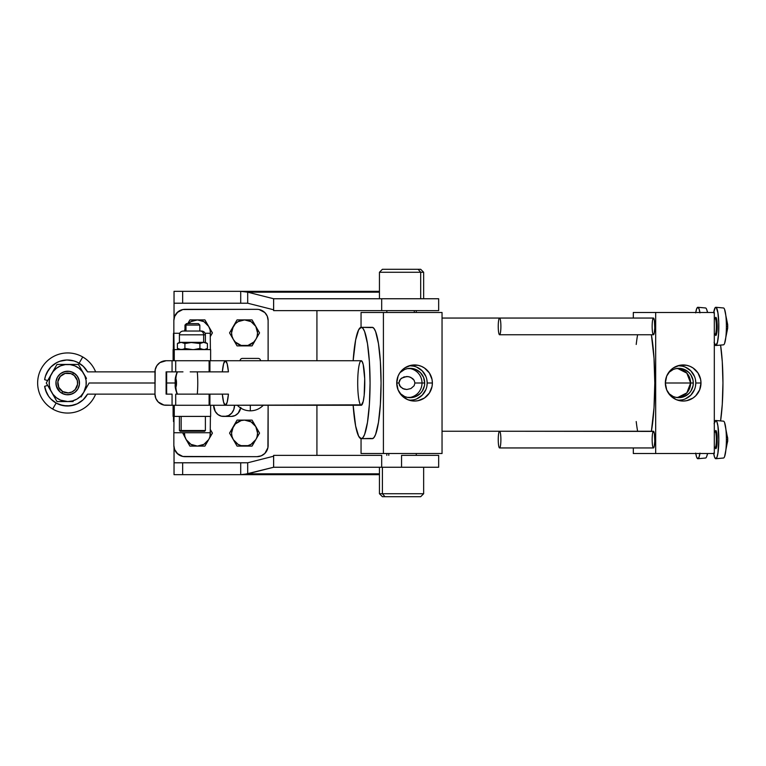 <?xml version="1.0" encoding="UTF-8"?>
<svg xmlns="http://www.w3.org/2000/svg" width="766" height="766" viewBox="0 0 766 766"><rect width="100%" height="100%" fill="white"/><g stroke="black" fill="none" stroke-linecap="round" stroke-linejoin="round"><path stroke-width="1.15" d="M205.269 430.511L181.159 430.511A0.747 0.642 90 0 0 181.801 431.248L204.532 431.248M179.416 416.407L179.416 430.511L181.159 430.511L181.159 416.407L181.159 430.511L205.393 430.511L204.656 431.248M179.541 334.809L203.651 334.809A3.773 3.265 -90 0 0 200.386 331.036L183.275 331.036M180.201 342.44L177.406 343.522L181.159 342.354L179.416 342.354L203.651 342.354L203.651 334.809L179.416 334.809C179.646 332.521 180.9 331.266 183.189 331.036M185.975 325.071L199.83 325.071L185.975 325.071L185.975 331.036L185.975 325.071L184.979 325.071L185.975 325.071L187.23 323.616L185.975 325.071M203.651 334.809L203.651 342.354L205.393 342.354L205.393 334.809L203.651 334.809A3.773 3.265 90 0 0 200.386 331.036L201.544 331.036L199.83 331.036L199.83 325.071L198.384 323.616L186.425 323.616L198.327 323.616M198.059 323.616L197.58 323.616M210.631 349.593L174.265 349.593L174.265 360.729L210.631 360.729L210.631 349.593L174.026 349.593L173.48 333.267L173.327 349.593L173.48 333.267L179.742 333.267L173.863 333.267L174.265 360.729L210.631 360.729L210.631 349.593M173.106 360.729L173.106 349.593M210.238 333.267L205.068 333.267L210.238 333.267L210.391 349.593L210.238 333.267M173.987 360.729L173.825 344.403L173.987 360.729M173.518 344.403L173.365 360.729L173.518 344.403M183.677 331.036L185.477 331.036M200.386 331.036L183.208 331.036M184.941 343.503L181.159 342.354L184.903 343.522L192.41 342.354L181.159 342.354L177.406 343.522L177.406 348.434L180.201 349.516L177.406 348.434L181.159 349.593L183.045 349.286L180.201 349.516M203.651 349.593L199.907 348.434L196.192 349.286L199.907 348.434L203.651 349.593L201.755 349.277L204.599 349.516L207.404 348.434L205.547 349.286L207.404 348.434L207.404 343.522L205.393 342.354L203.651 342.354L207.404 343.522L203.651 342.354L199.907 343.522L196.192 342.67L199.907 343.522L203.651 342.354L192.41 342.354L199.907 343.522L190.495 342.44M194.315 342.44L194.861 342.488M189.087 342.594L192.41 342.354L184.903 343.522L184.903 348.434L183.045 349.286L184.903 348.434L184.903 343.522M190.504 349.516L189.087 349.353M188.618 349.286L184.903 348.434L192.41 349.593L188.618 349.286M194.305 349.516L199.907 348.434L199.907 343.522L199.907 348.434L194.842 349.468M203.651 342.354L201.755 342.67L203.651 342.354M205.547 342.67L207.404 343.522L207.404 348.434L205.547 349.286M181.159 349.593L183.045 349.286L181.159 349.593M183.045 342.67L181.159 342.354L183.045 342.67M179.263 342.67L177.406 343.522L177.406 348.434L179.416 349.593M204.627 431.248L181.801 431.248A0.747 0.642 -90 0 1 181.159 430.511M181.801 431.248L180.182 431.248M210.631 405.271L174.265 405.271L174.265 416.407L210.631 416.407L210.631 405.271L173.987 405.271L173.518 421.597L173.365 405.271L173.518 421.597L173.987 405.271L174.265 416.407L210.631 416.407L210.631 405.271M173.106 416.407L173.106 405.271M173.863 432.733L210.238 432.733L173.863 432.733L174.026 416.407L173.863 432.733M210.391 416.407L210.238 432.733L210.391 416.407M209.108 394.136L209.108 405.271L209.108 394.136L209.108 405.271L175.701 405.271L208.572 405.271M183.964 394.136L175.701 394.136L175.701 405.271L166.107 405.271A11.136 11.136 90 0 1 154.971 394.136L154.971 371.864A11.136 11.136 90 0 1 166.107 360.729L159.922 362.605L156.848 365.679L155.192 369.691L154.971 394.136L155.824 398.397L158.236 402.006L163.934 405.051L172.063 405.271L172.063 394.136L166.107 394.136L166.107 371.864L175.73 371.864M183.955 394.136L197.293 394.136A22.271 3.533 -90 0 0 197.293 371.864L228.44 371.864L227.148 363.716L225.386 360.729A22.271 3.533 90 0 0 222.332 371.864L223.624 363.716L225.386 360.729L361.236 360.729L225.386 360.729A22.271 3.533 90 0 1 228.44 371.864L197.293 371.864A22.271 3.533 90 0 1 197.293 394.136L228.44 394.136A22.271 3.533 90 0 1 225.386 405.271L361.236 405.271A22.271 3.533 90 0 1 357.703 383A22.271 3.533 90 0 1 361.236 360.729A22.271 3.533 90 0 1 364.769 383A22.271 3.533 90 0 1 361.236 405.271L363.199 401.518L364.176 395.371L364.702 378.653L363.199 364.482L361.925 361.159L360.547 361.159M175.73 394.136L182.959 394.136M209.922 394.136L209.922 405.271L209.922 394.136L209.922 405.271L238.695 405.271L209.922 405.271M209.922 371.864L209.922 360.729L238.695 360.729L209.922 360.729L209.922 371.864L209.922 360.729L209.108 360.729L209.108 371.864L209.108 360.729L175.701 360.729L175.701 371.864L181.494 371.864M209.108 371.864L209.108 360.729L166.107 360.729L172.063 360.729L172.063 371.864L172.063 360.729L175.73 360.729M166.643 394.136L166.643 371.864L166.643 394.136M175.73 405.271L172.063 405.271L172.063 394.136L166.107 394.136L166.107 371.864L182.959 371.864M209.922 360.729L208.572 360.729M242.42 358.411A2.317 2.317 0 0 0 240.103 360.729A2.317 2.317 0 0 1 242.42 358.411L258.19 358.411A2.317 2.317 0 0 1 260.517 360.729A2.317 2.317 0 0 0 258.19 358.411M263.293 405.271C259.722 408.9 255.394 410.758 250.31 410.835L250.31 405.271L250.31 410.835C245.216 410.758 240.888 408.9 237.316 405.271M257.098 436.467L257.548 433.106L255.806 426.605L251.047 421.855L244.555 420.113L241.194 420.553L235.373 423.914L229.551 433.106L237.058 446.09L252.052 446.09L259.55 433.106L255.806 426.605A12.993 12.993 0 0 1 255.806 439.598L251.047 444.357L247.916 445.649A12.993 12.993 0 0 0 255.806 439.598A12.993 12.993 0 0 1 233.304 439.598A12.993 12.993 0 0 1 244.555 420.113A12.993 12.993 0 0 1 255.806 426.605L252.052 420.113L237.058 420.113L229.551 433.106L233.304 439.598L232.002 436.467A12.993 12.993 0 0 0 233.304 439.598L237.058 446.09L252.052 446.09L259.55 433.106L252.052 420.113L237.058 420.113L233.304 426.605A12.993 12.993 0 0 0 232.002 429.745L233.304 426.605L231.562 433.106A12.993 12.993 0 0 1 231.562 433.096M382.579 269.287L418.112 269.287L420.687 272.265L423.646 272.265L420.687 272.265L420.687 298.75L420.687 272.265L418.112 269.287L382.416 269.287L379.448 272.265L420.687 272.265L379.448 272.265L379.448 298.75L273.615 298.75L247.696 292.181L379.448 292.181L247.696 292.181L273.615 298.75L379.448 298.75M414.301 312.48L414.301 310.632L414.301 312.48M388.793 453.52L388.793 455.368L388.793 453.52M379.448 467.25L273.615 467.25L379.448 467.25L379.448 493.735L382.406 493.735L379.448 493.735L382.416 496.713L384.982 496.713L382.406 493.735L382.406 467.25L382.406 493.735L423.646 493.735L382.406 493.735L384.982 496.713L420.678 496.713L423.646 493.735L423.646 467.25M381.679 455.368L381.679 467.25L401.547 467.25L401.547 455.368L438.659 455.368L401.547 455.368L401.547 467.25L438.659 467.25L273.634 467.25L381.679 467.25L381.679 455.368L273.634 455.368L381.679 455.368M257.098 336.255L257.548 332.894L255.806 326.402L251.047 321.643L244.555 319.91L238.063 321.643L235.373 323.712L229.551 332.894L237.058 345.887L252.052 345.887L259.55 332.894L255.806 326.402A12.993 12.993 0 0 1 255.806 339.395L253.738 342.086L247.916 345.447A12.993 12.993 0 0 0 255.806 339.395A12.993 12.993 0 0 1 233.304 339.395A12.993 12.993 0 0 1 244.555 319.91A12.993 12.993 0 0 1 255.806 326.402L252.052 319.91L237.058 319.91L229.551 332.894L233.304 339.395L232.002 336.255A12.993 12.993 0 0 0 233.304 339.386L237.058 345.887L252.052 345.887L259.55 332.894L252.052 319.91L237.058 319.91L233.304 326.402A12.993 12.993 0 0 0 232.002 329.533L233.304 326.402L231.562 332.894A12.993 12.993 0 0 0 231.562 332.904M210.411 332.904A12.993 12.993 0 0 0 210.411 332.894L210.248 334.914A12.993 12.993 0 0 0 208.668 326.402L204.915 319.91L189.92 319.91L187.775 323.616L189.92 319.91L197.417 319.91A12.993 12.993 0 0 1 208.668 326.402L204.915 319.91L197.417 319.91L203.919 321.643L208.668 326.402L209.97 329.533A12.993 12.993 0 0 0 208.668 326.402L210.564 329.686L208.668 326.402M212.421 332.894L210.564 329.686L212.421 332.894L210.564 336.102L212.421 332.894M210.267 336.619L210.564 336.102L210.267 336.619M188.321 323.616A12.993 12.993 0 0 1 197.417 319.91L190.925 321.643L188.235 323.712M184.558 331.036A12.993 12.993 0 0 1 184.979 329.15A12.993 12.993 0 0 0 184.874 329.533L184.558 331.036M210.047 329.868L210.411 332.894M247.916 345.447L241.194 345.447L235.373 342.086L233.304 339.395M232.002 336.255L231.562 332.894M174.054 318.359L174.169 317.823M174.552 316.578L177.865 311.906L181.197 309.991M182.27 309.665L182.93 309.521M256.983 309.33L182.815 309.541L177.109 312.585L174.696 316.205L173.853 320.466L173.853 333.267L173.853 320.466A11.136 11.136 0 0 1 184.989 309.33L256.983 309.33A11.136 11.136 0 0 1 268.119 320.466L267.277 316.205L264.864 312.585L259.157 309.541M259.157 456.459L256.983 456.67L261.244 455.827L264.864 453.415L267.909 447.708L268.119 405.271L268.119 445.534A11.136 11.136 0 0 1 256.983 456.67L184.979 456.67A11.136 11.136 0 0 1 173.853 445.534L173.853 432.733L173.853 445.534L174.696 449.795L177.109 453.415L182.815 456.459L256.983 456.67M182.93 456.479L182.27 456.335M181.197 456.009L177.865 454.094L174.552 449.422M174.169 448.177L174.054 447.641M174.035 447.564L174.035 462.76L247.83 462.76L174.035 462.76L174.035 447.564M316.923 455.368L316.923 405.271L316.923 455.368M316.923 360.729L316.923 310.632L316.923 360.729M247.83 303.24L174.035 303.24L174.035 318.436L174.035 291.329L174.035 303.202L182.662 303.202L174.035 303.24L247.83 303.24M438.64 298.75L273.615 298.75L273.615 309.78L247.696 303.212L247.696 292.181L240.706 291.329L174.035 291.329L240.706 291.329L247.696 292.181L247.696 303.212L182.662 303.202L182.662 291.329L182.662 303.202L247.696 303.212L273.615 309.78L273.634 310.632L273.615 298.75L381.679 298.75L381.679 310.632L273.634 310.632L273.634 298.75L273.634 310.632L438.659 310.632L438.659 298.75L381.679 298.75L381.679 310.632L438.64 310.632M379.448 291.329L240.706 291.329L240.706 303.202L240.706 291.329L379.448 291.329M174.035 462.798L240.706 462.798L240.706 474.671L379.448 474.671L182.662 474.671L240.706 474.671L247.696 473.819L273.634 467.25L273.634 455.368L273.634 467.25L244.268 474.46L240.706 474.671L240.706 462.798L247.696 462.788L273.615 456.22L273.615 467.25L273.615 456.22L247.696 462.788L174.035 462.76L174.035 474.671L182.662 474.671L182.662 462.798L182.662 474.671L174.035 474.671L174.035 462.798M379.448 473.819L247.696 473.819L247.696 462.788L247.696 473.819L379.448 473.819M186.167 439.598L184.874 436.467L184.434 432.733A12.993 12.993 0 0 0 186.167 439.598L182.634 432.733L186.167 439.598A12.993 12.993 0 0 0 190.925 444.357L186.167 439.598L189.92 446.09L204.915 446.09L212.421 433.106L210.267 429.381L212.421 433.106L208.668 439.598A12.993 12.993 0 0 1 197.417 446.09L204.915 446.09L208.668 439.598L203.919 444.357L197.417 446.09A12.993 12.993 0 0 1 186.167 439.598L189.92 446.09L197.417 446.09L190.925 444.357M420.505 496.713L382.464 496.713M423.646 298.75L423.646 272.265L420.678 269.287L418.112 269.287L420.63 269.287M209.97 436.467L210.248 431.086A12.993 12.993 0 0 1 208.668 439.598M247.916 445.649L241.194 445.649L238.063 444.357L233.304 439.598M232.002 436.467L231.562 433.106M240.84 407.445L238.207 413.142L235.076 415.555L231.389 416.407L224.888 416.407L228.584 415.555L231.705 413.142L233.802 409.532L234.53 405.271A11.136 9.642 90 0 1 224.888 416.407L223.279 416.407A11.136 9.642 90 0 1 213.637 405.271L215.265 411.457L217.927 414.53L221.403 416.187L231.389 416.407A11.136 9.642 -90 0 0 240.716 408.058M224.888 416.407L223.279 416.407M268.119 360.729L268.119 320.466L268.119 360.729M73.593 372.793A11.787 11.787 0 0 1 77.912 388.889A11.787 11.787 0 0 1 61.816 393.207A11.787 11.787 0 0 0 77.912 388.889A11.787 11.787 0 0 0 73.593 372.793L72.665 374.402A9.929 9.929 0 0 1 76.303 387.96A9.929 9.929 0 0 1 62.745 391.598L61.816 393.207L59.94 391.857L56.32 386.054L56.023 381.458L57.498 377.111L60.533 373.655L64.66 371.615L69.246 371.319L73.593 372.793L77.05 375.828L79.09 379.946L79.386 384.542L77.912 388.889L74.877 392.345L70.759 394.385L66.163 394.681L61.816 393.207L62.745 391.598L68.356 392.91L72.1 391.905L75.173 389.549L77.548 384.293L77.299 380.434L74.254 375.531L70.893 373.597L65.139 373.406L60.246 376.451L57.862 381.707L58.8 387.395L62.745 391.598A9.929 9.929 0 0 1 59.106 378.04A9.929 9.929 0 0 1 72.665 374.402L73.593 372.793A11.787 11.787 0 0 0 57.498 377.111A11.787 11.787 0 0 0 61.816 393.207A11.787 11.787 0 0 1 57.498 377.111A11.787 11.787 0 0 1 73.593 372.793M82.738 356.966L79.137 363.199L82.738 356.966A30.066 30.066 0 0 1 95.626 371.864A30.066 30.066 0 0 0 41.67 367.967A30.066 30.066 0 0 0 52.672 409.034A30.066 30.066 0 0 0 95.626 394.136A30.066 30.066 0 0 1 52.672 409.034A30.066 30.066 0 0 1 41.67 367.967A30.066 30.066 0 0 1 82.738 356.966M56.129 403.06L52.672 409.034L56.129 403.06M73.115 401.556L56.99 401.556L46.276 383L56.99 364.444L78.419 364.444L86.481 378.414M81.081 396.951L89.134 383L154.971 383L89.134 383L154.971 383L89.134 383L83.772 392.278L86.108 385.422L86.108 380.578L84.854 375.895L82.431 371.702L79.003 368.274L74.809 365.851L70.127 364.606L65.282 364.606L60.6 365.851L56.406 368.274L52.978 371.702L50.566 375.895L49.311 380.578L49.311 385.422L50.566 390.105L52.978 394.298L56.406 397.726L60.6 400.149L67.705 401.556L72.511 400.924L76.983 399.067L80.823 396.118L83.772 392.278L81.081 396.951L83.772 392.278A18.556 18.556 0 0 1 67.705 401.556L62.285 401.556L67.705 401.556A18.556 18.556 0 0 1 51.638 392.278L48.928 387.586L51.638 392.278A18.556 18.556 0 0 1 51.638 373.722L52.998 371.357L51.638 373.722A18.556 18.556 0 0 1 67.705 364.444L73.124 364.444L67.705 364.444A18.556 18.556 0 0 1 83.772 373.722L85.141 376.087L83.772 373.722A18.556 18.556 0 0 1 83.772 392.278L86.491 387.567M78.276 377.791L79.463 382.234M72.914 393.571L68.48 394.758M57.134 388.209L55.947 383.766M62.496 372.429L66.939 371.242M81.072 369.03L78.419 364.444L73.124 364.444M62.295 364.444L56.99 364.444L52.998 371.357M48.938 378.394L46.276 383L48.928 387.586M54.338 396.97L56.99 401.556L62.285 401.556M695.461 379.649L695.787 383L700.986 383A18.049 17.829 -90 0 1 679.701 400.704A18.049 17.829 -90 0 1 665.338 383L666.698 389.904L670.556 395.763L676.34 399.68L683.167 401.049L686.642 400.704L693.067 398.014L695.767 395.763L699.636 389.904L700.986 383L700.641 379.476L697.979 372.975L693.067 367.986L689.984 366.32L686.642 365.296L679.691 365.296L673.257 367.986L670.556 370.237L666.698 376.096L665.338 383L690.616 383A14.659 14.477 90 0 0 677.47 368.398L686.834 373.119L690.616 383L693.287 383L693.01 380.137L690.846 374.852L689.046 372.63L684.344 369.451L681.635 368.618L675.985 368.618L673.266 369.451L668.565 372.64A14.659 14.477 -90 0 1 693.287 383L665.338 383A18.049 17.829 -90 0 1 679.701 365.296A18.049 17.829 -90 0 1 700.986 383L695.787 383A17.197 16.976 90 0 0 677.604 365.851M426.853 379.649L427.179 383L432.378 383A18.049 17.829 -90 0 1 411.093 400.704A18.049 17.829 -90 0 1 396.731 383L398.09 389.904L401.959 395.763L407.742 399.68L414.559 401.049L418.035 400.704L424.46 398.014L429.381 393.025L432.043 386.524L432.378 383L432.043 379.476L429.381 372.975L424.46 367.986L421.377 366.32L418.035 365.296L411.083 365.296L404.659 367.986L399.737 372.975L398.09 376.096L396.731 383L398.895 383L400.465 386.878L403.988 389.08L406.765 389.501L410.911 388.554L414.128 385.738L414.923 383L414.128 385.738L410.911 388.554L406.765 389.501L402.686 388.554L399.641 385.738L398.895 383L400.474 379.113L403.979 376.92L408.173 376.604L410.911 377.447L414.119 380.252L414.923 383L422.009 383A14.659 14.477 90 0 0 408.872 368.398A14.659 14.477 -90 0 1 422.009 383L424.68 383L423.579 377.389L420.438 372.63L415.746 369.451L413.027 368.618L407.378 368.618L404.668 369.451L399.957 372.64A14.659 14.477 -90 0 1 424.68 383L414.923 383L414.119 380.252L412.721 378.624L409.571 376.92L406.756 376.499L401.508 378.174L399.641 380.252L398.895 383L396.731 383A18.049 17.829 -90 0 1 411.093 365.296A18.049 17.829 -90 0 1 432.378 383L427.179 383A17.197 16.976 90 0 0 408.996 365.851M653.216 431.411L499.566 431.248A8.349 1.321 90 0 1 500.887 439.598A8.349 1.321 90 0 1 499.566 447.947L653.475 447.947A8.349 1.321 -90 0 0 654.796 439.598A8.349 1.321 -90 0 0 653.475 431.248L654.413 433.69L654.777 441.226L654.212 446.54L653.216 447.784M499.566 431.248L442.039 431.248L499.566 431.248A8.349 1.321 -90 0 0 498.245 439.598A8.349 1.321 -90 0 0 499.566 447.947A8.349 1.321 -90 0 0 500.887 439.598A8.349 1.321 -90 0 0 499.566 431.248L653.475 431.248A8.349 1.321 -90 0 0 652.153 439.598A8.349 1.321 -90 0 0 653.475 447.947L499.566 447.947A8.349 1.321 90 0 1 498.245 439.598A8.349 1.321 90 0 1 499.566 431.248M651.397 431.248A64.947 10.293 -90 0 0 651.397 334.752L654.011 358.143L654.796 383L654.011 407.857L651.397 431.248M653.216 318.216L653.475 318.053A8.349 1.321 -90 0 0 652.153 326.402A8.349 1.321 -90 0 0 653.475 334.752L499.566 334.752A8.349 1.321 90 0 1 498.245 326.402A8.349 1.321 90 0 1 499.566 318.053L442.039 318.053L499.566 318.053A8.349 1.321 90 0 1 500.887 326.402A8.349 1.321 90 0 1 499.566 334.752A8.349 1.321 -90 0 0 500.887 326.402A8.349 1.321 -90 0 0 499.566 318.053L653.475 318.053L499.566 318.053A8.349 1.321 -90 0 0 498.245 326.402A8.349 1.321 -90 0 0 499.566 334.752L653.475 334.752A8.349 1.321 -90 0 0 654.796 326.402A8.349 1.321 -90 0 0 653.475 318.053L654.413 320.494L654.777 328.03L654.212 333.344L653.216 334.589M715.3 334.799L715.032 334.752A0.747 0.737 -90 0 1 715.77 335.498A0.747 0.737 90 0 0 715.032 334.752A8.349 1.321 -90 0 1 714.314 333.392A8.349 1.321 -90 0 0 715.032 334.752L714.314 334.752L715.032 334.752A8.349 1.321 -90 0 0 716.363 326.402A8.349 1.321 -90 0 0 715.032 318.053L714.314 318.053L715.032 318.053A8.349 1.321 -90 0 0 714.314 319.412A8.349 1.321 -90 0 1 715.032 318.053A0.747 0.737 90 0 0 715.77 317.306A0.747 0.737 -90 0 1 715.032 318.053L715.3 318.005M727.614 328.317L727.662 328.317A46.803 46.266 90 0 0 727.7 326.402L726.388 326.402A18.432 2.92 90 0 1 724.579 343.436A18.432 2.92 90 0 1 723.468 344.834A18.432 2.92 -90 0 0 723.506 344.834A18.432 2.92 -90 0 0 726.388 326.402A18.432 2.92 -90 0 0 723.506 307.97L715.894 307.29M724.579 343.436L727.662 328.317A46.803 46.266 90 0 0 727.7 326.402A46.803 46.266 90 0 0 727.662 324.487L727.614 324.487M713.692 312.48A19.112 3.026 90 0 1 715.77 307.29L715.77 307.29A19.112 3.026 90 0 1 718.795 326.402A19.112 3.026 90 0 1 715.77 345.514L715.808 345.514A19.112 3.026 -90 0 0 718.834 326.402A19.112 3.026 -90 0 0 715.808 307.29A19.112 3.026 90 0 1 715.846 307.29A19.112 3.026 90 0 1 718.834 326.402A19.112 3.026 90 0 1 715.846 345.514A19.112 3.026 90 0 1 715.808 345.514L715.77 345.514A19.112 3.026 90 0 1 714.314 343.158M715.894 345.504L723.468 344.834L715.846 345.514M715.846 307.29L723.506 307.97A18.432 2.92 -90 0 0 723.468 307.97A18.432 2.92 90 0 1 724.579 309.368A18.432 2.92 90 0 1 726.388 326.402L727.7 326.402A46.803 46.266 90 0 0 727.662 324.487L724.579 309.368M720.586 420.907A55.669 8.828 -90 0 0 720.586 345.093L722.281 361.696L722.951 383L722.281 404.304L720.586 420.907M705.515 458.03A18.432 2.92 -90 0 0 705.563 458.03A18.432 2.92 -90 0 0 707.439 453.52A18.432 2.92 90 0 1 706.635 456.632A18.432 2.92 90 0 1 705.515 458.03L697.941 458.71A19.112 3.026 90 0 1 697.855 458.71A19.112 3.026 -90 0 0 699.933 453.52A19.112 3.026 90 0 1 697.903 458.71L705.563 458.03M699.904 453.52A19.112 3.026 90 0 1 697.826 458.71L696.667 457.254L695.681 453.118M714.965 447.162L715.77 448.694A0.747 0.737 90 0 0 715.032 447.947L714.314 447.947L715.032 447.947A8.349 1.321 -90 0 1 714.314 446.588A8.349 1.321 -90 0 0 715.032 447.947A0.747 0.737 -90 0 1 715.77 448.694L716.784 446.032L717.215 439.598L716.784 433.173L715.77 430.502A0.747 0.737 -90 0 1 715.032 431.248A8.349 1.321 -90 0 0 714.314 432.608A8.349 1.321 -90 0 1 715.032 431.248L714.314 431.248L715.032 431.248A0.747 0.737 90 0 0 715.77 430.502L714.965 432.043M715.894 458.71L723.468 458.03A18.432 2.92 -90 0 0 723.506 458.03A18.432 2.92 -90 0 0 726.388 439.598A18.432 2.92 -90 0 0 723.506 421.166L715.894 420.496M714.084 423.703L715.808 420.486A19.112 3.026 90 0 1 715.846 420.486A19.112 3.026 90 0 1 718.834 439.598A19.112 3.026 90 0 1 715.846 458.71A19.112 3.026 90 0 1 715.808 458.71A19.112 3.026 -90 0 0 718.834 439.598A19.112 3.026 -90 0 0 715.808 420.486L715.77 420.486A19.112 3.026 90 0 1 718.795 439.598A19.112 3.026 90 0 1 715.77 458.71L714.611 457.254L713.625 453.118M715.846 420.486L723.506 421.166A18.432 2.92 -90 0 0 723.468 421.166A18.432 2.92 90 0 1 724.579 422.564A18.432 2.92 90 0 1 726.388 439.598A18.432 2.92 90 0 1 724.579 456.632A18.432 2.92 90 0 1 723.468 458.03L715.846 458.71M727.614 441.513L727.662 441.513A46.803 46.266 90 0 0 727.7 439.598L726.388 439.598L727.7 439.598A46.803 46.266 90 0 0 727.662 437.683L727.614 437.683M724.579 456.632L727.509 441.513A3.878 0.613 -90 0 1 727.279 442.978M715.3 447.995L715.032 447.947A8.349 1.321 -90 0 0 716.363 439.598A8.349 1.321 -90 0 0 715.032 431.248L715.3 431.201M371.366 327.599L361.236 327.331L358.68 329.725L355.635 339.97L353.145 360.729A55.669 8.828 90 0 1 361.236 327.331L362.96 328.403L364.616 331.563L367.479 343.637L369.394 361.696L370.064 383L369.394 404.304L367.479 422.363L364.616 434.437L362.96 437.597L361.236 438.669L372.228 438.669A55.669 8.828 -90 0 0 381.056 383A55.669 8.828 -90 0 0 372.228 327.331L361.236 327.331A55.669 8.828 90 0 1 370.064 383A55.669 8.828 90 0 1 361.236 438.669A55.669 8.828 90 0 1 353.145 405.271L355.635 426.03L358.68 436.275L361.236 438.669L371.366 438.401M695.681 312.882L696.667 308.746L697.855 307.29A19.112 3.026 90 0 1 697.903 307.29A19.112 3.026 90 0 1 699.933 312.48A19.112 3.026 -90 0 0 697.855 307.29L697.826 307.29A19.112 3.026 90 0 1 699.904 312.48M705.515 307.97L697.941 307.29L705.563 307.97A18.432 2.92 -90 0 0 705.515 307.97A18.432 2.92 90 0 1 706.635 309.368A18.432 2.92 90 0 1 707.439 312.48A18.432 2.92 -90 0 0 705.563 307.97M695.748 312.48A19.112 3.026 90 0 1 697.826 307.29L698.985 308.746L699.961 312.882M442.039 312.48L442.039 453.52L383.412 453.52L442.039 453.52L442.039 312.48L361.054 312.48L361.054 327.341L361.054 312.48L442.039 312.48M361.054 453.52L383.412 453.52L383.412 312.48L383.412 453.52L361.054 453.52L361.054 438.659L361.054 453.52M372.228 327.331L373.952 328.403L375.608 331.563L378.471 343.637L380.386 361.696L381.056 383L380.386 404.304L378.471 422.363L375.608 434.437L373.952 437.597L372.228 438.669M360.547 404.841L225.386 405.271L223.624 402.284L222.332 394.136A22.271 3.533 90 0 0 225.386 405.271L227.148 402.284L228.44 394.136L197.293 394.136M727.279 436.218A3.878 0.613 -90 0 1 727.509 437.683L724.579 422.564M714.314 422.842A19.112 3.026 90 0 1 715.77 420.486L716.928 421.942L717.914 426.088L718.795 439.598L717.914 453.118L716.928 457.254L715.77 458.71A19.112 3.026 90 0 1 713.692 453.52M715.032 447.947A8.349 1.321 -90 0 0 716.363 439.598A8.349 1.321 -90 0 0 715.032 431.248M715.77 430.502A9.096 1.446 90 0 1 717.215 439.598A9.096 1.446 90 0 1 715.77 448.694M727.662 441.513A46.803 46.266 90 0 0 727.7 439.598A46.803 46.266 90 0 0 727.662 437.683M699.961 453.118L698.985 457.254L697.826 458.71A19.112 3.026 90 0 1 695.748 453.52M633.319 453.52L714.314 453.52L655.677 453.52L655.677 312.48L633.319 312.48L633.319 318.053L633.319 312.48L714.314 312.48L655.677 312.48L655.677 453.52L633.319 453.52L633.319 447.947L633.319 453.52M714.314 312.48L714.314 453.52L714.314 312.48M727.279 329.782A3.878 0.613 -90 0 0 727.509 328.317L727.662 328.317M727.662 324.487L727.509 324.487A3.878 0.613 -90 0 0 727.279 323.022M715.032 334.752A8.349 1.321 -90 0 0 716.363 326.402A8.349 1.321 -90 0 0 715.032 318.053M715.77 317.306A9.096 1.446 90 0 1 717.215 326.402A9.096 1.446 90 0 1 715.77 335.498L716.966 331.448L717.187 324.631L716.325 318.005L715.77 317.306L714.965 318.838M713.625 312.882L715.176 307.654L716.363 307.654L717.914 312.882L718.738 322.668L718.565 333.717L717.455 342.297L715.77 345.514L714.084 342.297M714.965 333.957L715.77 335.498M637.609 334.752A64.947 10.293 -90 0 0 636.211 344.461M636.211 421.539A64.947 10.293 -90 0 0 637.609 431.248M422.009 383A14.659 14.477 -90 0 1 408.872 397.602A14.659 14.477 90 0 0 422.009 383M424.68 383A14.659 14.477 -90 0 1 399.957 393.36L404.668 396.549L407.378 397.382L413.027 397.382L415.746 396.549L420.438 393.37L422.238 391.148L424.402 385.863L424.68 383M410.203 365.803L413.516 366.138M416.704 367.115L422.21 370.84L425.886 376.422M408.996 400.149A17.197 16.976 90 0 0 427.179 383L426.853 386.351M425.886 389.578L422.21 395.16L416.704 398.885M413.516 399.862L410.203 400.197M690.616 383L686.834 392.881L677.47 397.602A14.659 14.477 90 0 0 690.616 383M693.287 383A14.659 14.477 -90 0 1 668.565 393.36L673.266 396.549L675.985 397.382L681.635 397.382L684.344 396.549L689.046 393.37L690.846 391.148L693.01 385.863L693.287 383M678.81 365.803L682.123 366.138M685.302 367.115L690.817 370.84L694.494 376.422M677.604 400.149A17.197 16.976 90 0 0 695.787 383L695.461 386.351M694.494 389.578L690.817 395.16L685.302 398.885M682.123 399.862L678.81 400.197M47.664 385.403L44.639 386.332L46.755 393.15L48.584 396.233L50.862 398.99L56.55 403.289L63.291 405.635L70.424 405.808L77.27 403.787L83.168 399.766L87.544 394.136A23.009 23.009 0 0 1 44.639 386.332L47.664 385.403M87.544 394.136L154.971 394.136L87.544 394.136L83.168 399.766M175.088 383L166.643 383L175.088 383M45.433 389.827L48.584 396.233L50.862 398.99L56.55 403.289L59.834 404.726L66.853 406.009L73.929 405.07M154.971 371.864L87.544 371.864L83.168 366.234L77.27 362.213L73.929 360.93L66.853 359.991L59.834 361.274L56.55 362.711L50.862 367.01L46.755 372.851L45.433 376.173L44.639 379.668L47.664 380.597L44.639 379.668A23.009 23.009 0 0 1 87.544 371.864L154.971 371.864M73.929 360.93L66.853 359.991L63.291 360.365M56.55 362.711L50.862 367.01L48.584 369.767L45.433 376.173M175.912 379.285A3.715 0.584 90 0 1 176.506 383A3.715 0.584 90 0 1 175.912 386.715A18.556 18.327 90 0 0 177.444 394.136A18.556 18.327 -90 0 1 175.912 386.715L175.328 383L175.912 379.285L176.506 383L175.912 386.715A3.715 0.584 90 0 1 175.328 383A3.715 0.584 90 0 1 175.912 379.285A18.556 18.327 -90 0 1 177.444 371.864A18.556 18.327 90 0 0 175.912 379.285M178.267 394.136L179.608 394.136M190.188 371.864L197.293 371.864M186.894 394.136L190.188 394.136M205.393 430.511L205.393 416.407M177.406 343.522L179.416 342.354L179.416 334.809M184.979 331.036L184.979 325.071L186.425 323.616M205.393 334.809C205.164 332.521 203.909 331.266 201.621 331.036M205.393 349.593L207.404 348.434M179.416 430.511L180.154 431.248M175.701 405.271L175.701 394.136M175.701 371.864L175.701 360.729M386.82 310.632L386.82 312.48M416.273 455.368L416.273 453.52M438.659 455.368L438.659 467.25M386.82 455.368L386.82 453.52M416.273 310.632L416.273 312.48M707.707 453.52L706.635 456.632M706.635 309.368L707.707 312.48M177.128 371.864C174.303 380.156 175.481 379.792 175.088 382.952C175.481 386.188 174.284 385.777 177.128 394.136"/></g></svg>
